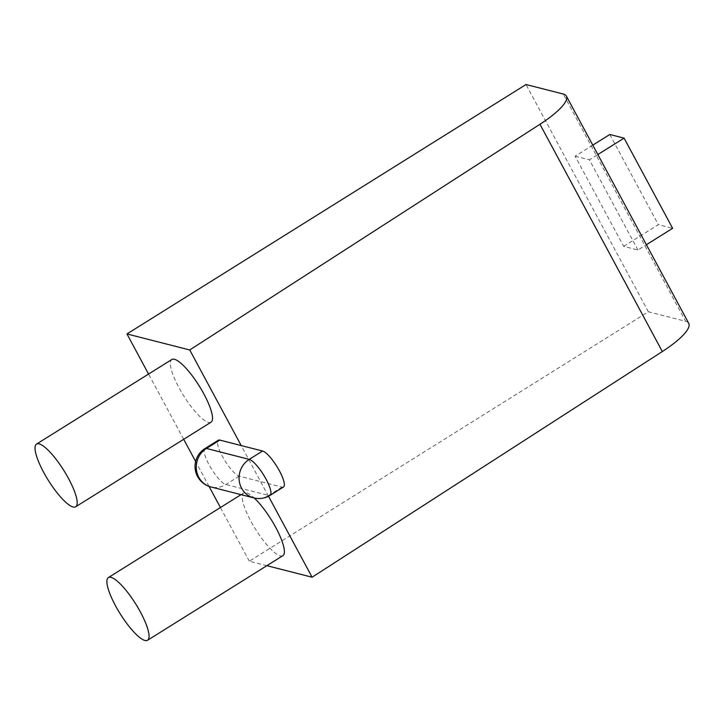 <?xml version="1.0" encoding="UTF-8"?>
<svg xmlns="http://www.w3.org/2000/svg" width="725" height="725" viewBox="0 0 725 725"><rect width="100%" height="100%" fill="white"/><g stroke="black" fill="none" stroke-linecap="round" stroke-linejoin="round"><path stroke-width="0.54" stroke-dasharray="3.62 2.72" d="M592.778 145.136L575.115 156.183L623.672 246.364L637.937 250.007L646.401 244.715M623.672 246.364L658.373 224.668L672.637 228.312M637.937 250.007L589.38 159.817L597.844 154.534M609.816 134.488L658.373 224.668M575.115 156.183L589.38 159.817M266.882 565.681L249.328 561.204L648.377 311.786L685.623 321.293L563.262 94.032M648.377 311.786L526.015 84.526M282.895 555.667A36.966 9.189 58 0 1 280.303 555.885A36.966 9.189 58 0 1 253.079 525.172A36.966 9.189 58 0 1 243.709 492.973A36.966 9.189 58 0 1 246.31 492.764A36.966 9.189 58 0 1 254.212 497.993M211.029 422.204A36.966 9.189 58 0 1 208.438 422.421A36.966 9.189 58 0 1 181.214 391.708A36.966 9.189 58 0 1 171.843 359.509M688.75 323.368A52.807 12.896 -28.3 0 0 685.623 321.293M249.328 561.204L220.427 507.527M209.036 486.375L195.632 461.481M183.688 439.296L148.562 374.064M268.495 496.253L241.198 445.558M283.511 486.973A21.125 5.256 58 0 1 282.025 487.1L239.223 476.171A21.125 5.256 58 0 1 223.672 458.617A21.125 5.256 58 0 1 218.316 440.22M239.223 476.171L225.865 484.517A21.125 19.802 -75.7 0 1 210.93 486.955M204.958 448.576A21.125 5.256 -122 0 0 210.313 466.972A21.125 5.256 -122 0 0 225.865 484.517L268.667 495.447A21.125 19.802 -75.7 0 1 253.723 497.876M282.025 487.1L268.667 495.447A21.125 5.256 -122 0 0 270.144 495.32M241.044 494.64L243.709 492.973"/><path stroke-width="1.09" d="M646.401 244.715L672.637 228.312L624.08 138.131L597.844 154.534M592.778 145.136L609.816 134.488L624.08 138.131M148.562 374.064L126.957 333.944L526.015 84.526L563.262 94.032A52.807 12.896 -28.3 0 1 566.388 96.108A52.807 12.896 -28.3 0 1 539.962 124.274L189.733 349.967L241.198 445.558L262.595 451.022A21.125 5.256 58 0 1 278.155 468.577A21.125 5.256 58 0 1 283.511 486.973L270.144 495.32A21.125 5.256 -122 0 0 264.788 476.923A21.125 5.256 -122 0 0 249.237 459.378L206.444 448.449A21.125 5.256 -122 0 0 204.958 448.576A21.125 21.125 0 0 0 210.93 486.955A21.125 19.802 -75.7 0 1 198.804 477.331A21.125 19.802 104.3 0 1 206.444 448.449L219.802 440.102L241.198 445.558M144.973 640.474A36.966 9.189 58 0 1 117.749 609.761A36.966 9.189 58 0 1 108.378 577.562A36.966 9.189 58 0 1 110.979 577.345A36.966 9.189 58 0 1 138.194 608.058A36.966 9.189 58 0 1 147.565 640.257A36.966 9.189 58 0 1 144.973 640.474M73.107 507.002A36.966 9.189 58 0 1 45.883 476.289A36.966 9.189 58 0 1 36.513 444.09A36.966 9.189 58 0 1 39.114 443.872A36.966 9.189 58 0 1 66.328 474.594A36.966 9.189 58 0 1 75.699 506.784A36.966 9.189 58 0 1 73.107 507.002M254.212 497.993A36.966 9.189 58 0 1 277.702 531.207A36.966 9.189 58 0 1 282.895 555.667L147.565 640.257M36.513 444.09L171.843 359.509A36.966 9.189 58 0 1 174.444 359.292A36.966 9.189 58 0 1 201.659 390.005A36.966 9.189 58 0 1 211.029 422.204L75.699 506.784M266.882 565.681L312.094 577.227L662.333 351.534A52.807 12.896 -28.3 0 0 688.75 323.368L566.388 96.108M220.427 507.527L209.036 486.375M195.632 461.481L183.688 439.296M312.094 577.227L268.495 496.253M204.958 448.576L218.316 440.22A21.125 5.256 58 0 1 219.802 440.102M126.957 333.944L189.733 349.967M662.333 351.534L539.962 124.274M262.595 451.022L249.237 459.378A21.125 19.802 -75.7 0 0 241.597 488.251A21.125 19.802 -75.7 0 0 253.723 497.876L210.93 486.955M108.378 577.562L241.044 494.64M253.723 497.876A21.125 21.125 0 0 0 270.144 495.32"/></g></svg>
